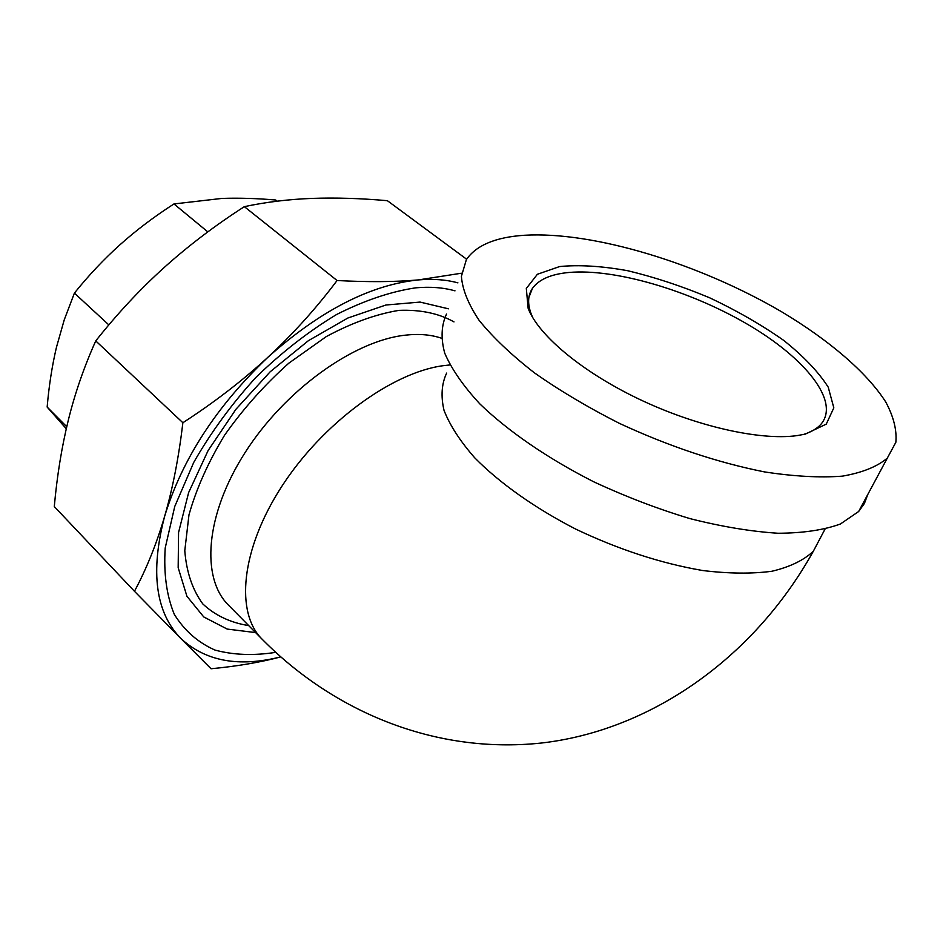 <?xml version="1.0" encoding="UTF-8"?>
<svg xmlns="http://www.w3.org/2000/svg" width="943" height="943" viewBox="0 0 943 943"><rect width="100%" height="100%" fill="white"/><g stroke="black" fill="none" stroke-linecap="round" stroke-linejoin="round"><path stroke-width="1.41" d="M280.778 656.894C260.409 662.316 237.176 666.265 211.067 668.752L180.844 638.482C205.657 661.326 238.956 667.455 280.755 656.87M134.46 591.296C146.519 568.794 156.585 543.781 164.66 516.245C150.126 571.741 155.512 612.49 180.844 638.482L134.46 591.296L54.293 506.556C57.04 475.885 61.731 447.041 68.356 420.024C75.004 393.09 84.139 366.721 95.75 340.906C117.203 313.807 140 289.348 164.153 267.541C188.352 245.769 215.087 225.471 244.343 206.658C266.138 202.038 288.676 199.291 311.968 198.407C335.331 197.558 360.474 198.313 387.384 200.694L466.632 259.219M164.66 516.245C172.675 488.674 178.746 457.496 182.883 422.735C214.25 402.425 242.599 380.595 267.93 357.244C216.536 406.162 182.117 459.158 164.66 516.245M267.93 357.244C293.202 333.822 316.247 308.243 337.075 280.519C368.183 282.181 395.306 281.969 418.444 279.906C370.458 284.774 320.278 310.553 267.93 357.244M457.909 282.865C446.133 279.647 432.978 278.656 418.444 279.906L461.422 273.222M337.075 280.519L244.343 206.658M182.883 422.735L95.75 340.906M454.998 290.845C443.304 287.532 430.197 286.531 415.663 287.839C390.815 291.552 364.458 300.44 336.592 314.502C308.55 331.429 281.639 352.399 255.859 377.448C231.518 404.217 210.819 432.542 193.739 462.4L174.75 506.485L165.214 547.966C163.563 573.592 166.605 595.74 174.337 614.4C184.463 630.655 198.006 642.548 214.98 650.069C233.428 655.043 253.679 655.809 275.745 652.344M255.6 632.588L227.192 629.075L203.759 616.946L186.926 596.271L178.168 567.686L178.569 532.477L188.624 492.6L208.097 450.577L235.891 409.333L270.146 371.813L308.396 340.682L347.896 318.003L385.911 305.013L420.059 302.078L448.444 308.809M867.76 494.533L864.389 503.491L858.637 511.519L840.413 523.99C823.828 530.049 803.035 533.125 778.034 533.255C751.005 531.522 721.619 526.642 689.875 518.591C657.495 508.819 625.48 496.572 593.819 481.838C547.612 458.404 508.029 431.14 479.857 403.91C463.272 385.958 451.567 369.043 444.719 353.154C440.699 338.195 441.312 325.17 446.534 314.054M532.819 317.767L531.298 314.243C527.396 303.917 527.774 295.312 532.418 288.417C538.818 279.458 550.995 274.142 568.947 272.468C615.048 268.378 689.828 290.479 747.622 324.345C805.381 358.069 840.602 401.73 820.834 424.362C816.862 428.782 810.956 432.189 803.118 434.593M805.216 434.145L826.257 424.126L833.824 407.847L828.225 387.16C818.43 371.837 803.542 356.218 783.574 340.305C761.425 324.781 736.813 310.624 709.737 297.835C682.072 286.236 654.76 277.207 627.802 270.747C601.858 266.044 579.132 264.641 559.6 266.563L537.38 274.283L526.312 288.464L528.139 308.337C538.323 335.071 581.489 371.566 638.576 398.901C695.628 426.224 759.657 440.711 796.788 435.654L805.216 434.145M524.414 235.267C495.582 237.153 476.239 245.274 466.372 259.62L461.41 276.334C462.365 289.395 468.258 304.07 479.127 320.361C492.883 337.323 511.271 354.792 534.304 372.756C559.694 390.614 588.067 407.482 619.421 423.372C668.929 446.334 717.293 462.518 764.537 471.913C794.018 476.439 819.927 477.853 842.276 476.156C862.055 472.749 877.061 466.75 887.292 458.145L895.85 442.302C896.958 429.996 893.575 416.523 885.689 401.883C866.534 372.049 828.862 340.105 782.207 312.121C699.458 263.498 593.218 231.106 524.414 235.267M277.195 201.177L275.686 199.999C256.366 198.372 238.414 197.841 221.829 198.431L173.96 203.947C154.31 216.56 136.405 230.104 120.221 244.555C104.06 259.019 88.795 275.215 74.403 293.108L64.242 319.854L56.462 347.272C52.089 365.813 48.989 385.734 47.15 407.058L66.281 428.759M207.814 231.884L173.96 203.947M108.846 324.899L74.403 293.108M66.741 426.719L47.15 407.058M453.996 321.905C438.86 313.382 420.519 309.54 398.995 310.365C376.033 314.125 351.81 322.86 326.313 336.568L288.841 363.161C264.7 384.709 243.294 408.696 224.623 435.147C208.214 462.176 196.344 488.733 188.977 514.831L184.781 550.712C186.502 572.201 192.513 589.953 202.851 603.98C215.275 615.531 230.552 622.734 248.669 625.586M261.777 638.847L228.772 605.43C200.753 578.377 205.102 515.031 245.027 452.652C284.751 390.249 353.542 340.894 404.924 335.213C418.609 333.622 430.739 334.6 441.312 338.16M449.658 364.976L443.186 365.695C392.04 372.414 322.518 423.254 281.698 486.541C240.677 549.816 235.102 613.198 262.425 639.507C332.761 710.598 433.391 754.435 541.105 743.06C648.442 730.943 752.762 660.076 813.302 551.301L821.766 535.27M446.652 373.086C441.595 383.789 440.723 396.225 444.035 410.394C449.905 425.364 460.149 441.194 474.765 457.862C499.637 483.075 534.705 507.994 575.725 529.106C618.679 549.545 660.984 563.348 702.618 570.515C728.703 573.686 751.807 573.922 771.916 571.258C789.845 566.991 803.636 560.342 813.302 551.301L824.984 529.176M531.298 314.243L528.139 308.337M528.893 297.458L532.418 288.417M887.292 458.145L858.637 511.519"/></g></svg>
